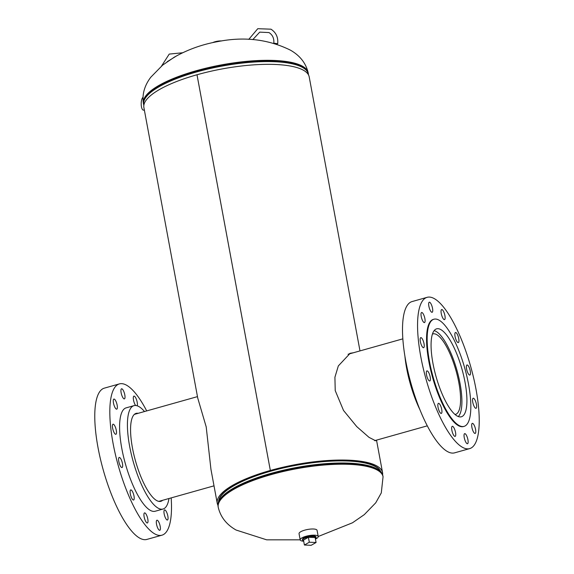 <?xml version="1.0" encoding="UTF-8"?>
<svg xmlns="http://www.w3.org/2000/svg" width="574" height="574" viewBox="0 0 574 574"><rect width="100%" height="100%" fill="white"/><g stroke="black" fill="none" stroke-linecap="round" stroke-linejoin="round"><path stroke-width="0.86" d="M376.286 440.193L375.683 440.775L369.017 437.359L356.748 426.604L343.532 410.475L335.223 390.593L334.915 377.247L338.33 365.925L350.212 353.261L353.34 352.78M349.631 353.484L351.869 353.189M382.6 474.77A84.062 23.713 -10.5 0 0 382.549 472.61A84.062 23.713 -10.5 0 0 270.347 470.458L197.004 74.756A84.062 23.713 -10.5 0 0 143.895 107.546L197.743 398.076L206.202 426.891L210.945 469.31L217.237 503.247A84.062 23.713 -10.5 0 1 270.332 470.458L196.997 74.764A84.062 23.713 -10.5 0 1 309.207 76.909L359.991 350.908M270.347 470.458L270.878 470.766A82.556 23.29 -10.5 0 0 218.629 501.174A82.556 23.29 -10.5 0 1 270.863 470.773L270.856 470.759M270.878 470.766A82.556 23.29 -10.5 0 1 380.497 471.168A82.556 23.29 -10.5 0 0 270.878 470.766M217.962 505.285A84.062 23.713 -10.5 0 1 217.237 503.247M270.332 470.458L270.863 470.773M212.71 42.62A6.551 1.844 -10.5 0 1 220.832 40.912A6.551 1.844 -10.5 0 1 221.7 40.948M143.658 110.129A6.551 2.368 -89.2 0 1 143.478 110.143A6.551 2.368 -89.2 0 1 143.306 110.122A6.551 2.368 -89.2 0 1 141.204 104.296A6.551 2.368 -89.2 0 1 142.962 97.329M315.37 538.685A6.888 1.944 169.5 0 0 316.095 537.565L315.98 536.948A6.888 1.944 169.5 0 0 311.417 535.958A6.888 1.944 169.5 0 0 304.134 537.759A6.888 1.944 169.5 0 0 302.433 539.438L302.548 540.077A6.888 1.944 169.5 0 0 303.632 540.859M315.435 539.043A9.17 2.583 169.5 0 0 315.965 538.792A9.17 2.583 169.5 0 0 318.218 536.532L317.078 530.354A9.17 2.583 169.5 0 0 311.043 529.041A9.17 2.583 169.5 0 0 301.307 531.431A9.17 2.583 169.5 0 0 299.047 533.698L300.195 539.876A9.17 2.583 169.5 0 0 303.696 541.217M318.218 536.532A9.17 2.583 169.5 0 0 312.184 535.219A9.17 2.583 169.5 0 0 302.455 537.608A9.17 2.583 169.5 0 0 300.195 539.876M316.095 537.565A6.888 1.944 169.5 0 0 311.244 536.597A6.888 1.944 169.5 0 0 303.833 538.599A6.888 1.944 169.5 0 0 302.548 540.077M315.155 537.558L308.389 537.278L303.488 540.084L304.407 545.027L311.173 545.3L316.073 542.495L315.155 537.558M316.073 542.495L309.307 542.222L308.389 537.278M309.307 542.222L304.407 545.027M455.06 414.493A41.809 12.341 74.3 0 0 455.498 414.399A41.809 12.341 74.3 0 0 458.038 378.725A41.809 12.341 74.3 0 0 438.256 335.69A41.809 12.341 74.3 0 0 432.853 333.91A41.809 12.341 74.3 0 0 432.437 334.061M458.289 416.53A45.181 13.338 74.3 0 0 458.353 375.64A45.181 13.338 74.3 0 0 437.783 332.59A45.181 13.338 74.3 0 0 434.131 330.638M117.161 405.201A5.238 1.55 74.3 0 0 113.903 399.074A5.238 1.55 74.3 0 0 113.48 403.027A5.238 1.55 74.3 0 0 116.737 409.154A5.238 1.55 74.3 0 0 117.161 405.201M124.809 394.919A5.238 1.55 74.3 0 0 121.552 388.792A5.238 1.55 74.3 0 0 121.128 392.745A5.238 1.55 74.3 0 0 124.386 398.873A5.238 1.55 74.3 0 0 124.809 394.919M137.179 405.804A5.238 1.55 74.3 0 0 137.2 402.252A5.238 1.55 74.3 0 0 133.936 396.117A5.238 1.55 74.3 0 0 133.512 400.071A5.238 1.55 74.3 0 0 135.636 405.495M167.845 516.062A5.238 1.55 74.3 0 0 164.587 509.934A5.238 1.55 74.3 0 0 164.164 513.888A5.238 1.55 74.3 0 0 167.421 520.015A5.238 1.55 74.3 0 0 167.845 516.062M160.196 526.344A5.238 1.55 74.3 0 0 156.939 520.216A5.238 1.55 74.3 0 0 156.515 524.17A5.238 1.55 74.3 0 0 159.773 530.297A5.238 1.55 74.3 0 0 160.196 526.344M147.805 519.018A5.238 1.55 74.3 0 0 144.548 512.891A5.238 1.55 74.3 0 0 144.124 516.844A5.238 1.55 74.3 0 0 147.389 522.971A5.238 1.55 74.3 0 0 147.805 519.018M134 496.051A5.238 1.55 74.3 0 0 130.736 489.916A5.238 1.55 74.3 0 0 130.312 493.87A5.238 1.55 74.3 0 0 133.577 500.004A5.238 1.55 74.3 0 0 134 496.051M122.463 463.591A5.238 1.55 74.3 0 0 119.205 457.456A5.238 1.55 74.3 0 0 118.782 461.41A5.238 1.55 74.3 0 0 122.04 467.545A5.238 1.55 74.3 0 0 122.463 463.591M116.3 430.335A5.238 1.55 74.3 0 0 113.042 424.208A5.238 1.55 74.3 0 0 112.619 428.161A5.238 1.55 74.3 0 0 115.883 434.288A5.238 1.55 74.3 0 0 116.3 430.335M144.497 411.529A53.691 15.85 74.3 0 0 133.95 405.66L126.122 407.863A53.691 15.85 74.3 0 0 121.788 448.387A53.691 15.85 74.3 0 0 155.202 511.233L163.03 509.03A53.691 15.85 74.3 0 0 168.971 498.512M133.95 405.66A53.691 15.85 74.3 0 0 129.616 446.185A53.691 15.85 74.3 0 0 163.03 509.03M146.693 410.912A78.573 23.197 74.3 0 0 119.385 383.906L104.325 388.146A78.573 23.197 74.3 0 0 97.989 447.447A78.573 23.197 74.3 0 0 146.887 539.417L161.94 535.183A78.573 23.197 74.3 0 0 171.167 497.895M119.385 383.906A78.573 23.197 74.3 0 0 113.042 443.214A78.573 23.197 74.3 0 0 161.94 535.183M138.169 413.316A45.676 13.482 74.3 0 0 136.117 413.373A45.676 13.482 74.3 0 0 132.436 447.849A45.676 13.482 74.3 0 0 160.863 501.31A45.676 13.482 74.3 0 0 162.636 500.298M438.048 407.296A5.238 1.55 74.3 0 0 441.306 413.424A5.238 1.55 74.3 0 0 441.729 409.47A5.238 1.55 74.3 0 0 438.471 403.343A5.238 1.55 74.3 0 0 438.048 407.296M451.86 430.263A5.238 1.55 74.3 0 0 455.117 436.398A5.238 1.55 74.3 0 0 455.541 432.444A5.238 1.55 74.3 0 0 452.283 426.31A5.238 1.55 74.3 0 0 451.86 430.263M464.244 437.596A5.238 1.55 74.3 0 0 467.509 443.724A5.238 1.55 74.3 0 0 467.932 439.77A5.238 1.55 74.3 0 0 464.667 433.643A5.238 1.55 74.3 0 0 464.244 437.596M471.893 427.314A5.238 1.55 74.3 0 0 475.157 433.442A5.238 1.55 74.3 0 0 475.581 429.488A5.238 1.55 74.3 0 0 472.316 423.361A5.238 1.55 74.3 0 0 471.893 427.314M472.754 402.18A5.238 1.55 74.3 0 0 476.011 408.308A5.238 1.55 74.3 0 0 476.434 404.354A5.238 1.55 74.3 0 0 473.177 398.227A5.238 1.55 74.3 0 0 472.754 402.18M466.59 368.924A5.238 1.55 74.3 0 0 469.848 375.059A5.238 1.55 74.3 0 0 470.271 371.105A5.238 1.55 74.3 0 0 467.014 364.971A5.238 1.55 74.3 0 0 466.59 368.924M455.06 336.464A5.238 1.55 74.3 0 0 458.317 342.599A5.238 1.55 74.3 0 0 458.741 338.646A5.238 1.55 74.3 0 0 455.483 332.511A5.238 1.55 74.3 0 0 455.06 336.464M441.248 313.497A5.238 1.55 74.3 0 0 444.506 319.625A5.238 1.55 74.3 0 0 444.929 315.671A5.238 1.55 74.3 0 0 441.671 309.544A5.238 1.55 74.3 0 0 441.248 313.497M428.857 306.172A5.238 1.55 74.3 0 0 432.122 312.299A5.238 1.55 74.3 0 0 432.538 308.346A5.238 1.55 74.3 0 0 429.28 302.218A5.238 1.55 74.3 0 0 428.857 306.172M421.208 316.453A5.238 1.55 74.3 0 0 424.473 322.581A5.238 1.55 74.3 0 0 424.889 318.627A5.238 1.55 74.3 0 0 421.632 312.5A5.238 1.55 74.3 0 0 421.208 316.453M420.355 341.587A5.238 1.55 74.3 0 0 423.612 347.715A5.238 1.55 74.3 0 0 424.035 343.761A5.238 1.55 74.3 0 0 420.778 337.634A5.238 1.55 74.3 0 0 420.355 341.587M426.518 374.836A5.238 1.55 74.3 0 0 429.775 380.964A5.238 1.55 74.3 0 0 430.199 377.01A5.238 1.55 74.3 0 0 426.941 370.883A5.238 1.55 74.3 0 0 426.518 374.836M419.967 409.814A53.691 15.85 -105.7 0 1 406.636 368.25A53.691 15.85 -105.7 0 1 404.928 356.354M420.778 356.641A78.573 23.197 -105.7 0 1 427.113 297.332A78.573 23.197 -105.7 0 1 476.011 389.301A78.573 23.197 -105.7 0 1 469.676 448.61A78.573 23.197 -105.7 0 1 420.778 356.641M469.676 448.61L454.615 452.843A78.573 23.197 -105.7 0 1 405.725 360.874A78.573 23.197 -105.7 0 1 412.06 301.572L427.113 297.332M429.438 361.233A55.656 16.431 -105.7 0 1 433.922 319.223A55.656 16.431 -105.7 0 1 468.556 384.372A55.656 16.431 -105.7 0 1 464.072 426.374A55.656 16.431 -105.7 0 1 429.438 361.233M464.072 426.374L463.469 426.547A55.656 16.431 -105.7 0 1 428.835 361.405A55.656 16.431 -105.7 0 1 433.32 319.395L433.922 319.223M465.048 382.298A45.676 13.482 -105.7 0 1 461.367 416.774A45.676 13.482 -105.7 0 1 432.94 363.306A45.676 13.482 -105.7 0 1 436.627 328.83A45.676 13.482 -105.7 0 1 465.048 382.298M276.216 43.925L277.565 43.653L273.841 43.215M143.385 103.406C141.577 91.653 146.757 82.527 150.819 77.196L162.664 65.106L174.324 57.149C187.712 49.565 202.156 44.392 217.639 41.629C243.907 36.37 268.144 39.204 290.358 50.125C299.951 55.556 305.899 63.14 308.202 72.862A83.811 23.642 169.5 0 0 302.878 66.448A83.811 23.642 169.5 0 0 196.337 70.71A83.811 23.642 169.5 0 0 143.385 103.406L143.844 105.394M308.439 74.799A83.732 23.62 169.5 0 0 196.595 71.965A83.732 23.62 169.5 0 0 143.852 105.3M308.202 72.862L308.36 73.716A83.811 23.642 169.5 0 0 196.495 71.571A83.811 23.642 169.5 0 0 143.543 104.26M300.188 539.833L266.709 539.84L236.086 530.039C226.493 524.6 220.545 517.016 218.242 507.301A83.811 23.642 -10.5 0 1 271.193 474.605A83.811 23.642 -10.5 0 1 377.735 470.336A83.811 23.642 -10.5 0 1 383.059 476.75L381.287 492.915L375.74 502.81L364.325 514.605L352.472 522.799L318.218 536.496M218.185 503.089L218.802 500.442A82.634 23.312 -10.5 0 1 270.921 471.132A82.634 23.312 -10.5 0 1 380.081 470.551L381.602 472.797A83.732 23.62 -10.5 0 0 270.993 473.385A83.732 23.62 -10.5 0 0 218.185 503.089L218.084 506.44A83.811 23.642 -10.5 0 1 271.036 473.751A83.811 23.642 -10.5 0 1 382.901 475.896L381.602 472.797M382.549 472.61L376.522 440.122M308.36 73.716L308.482 74.878M383.059 476.75L382.901 475.896M218.242 507.301L218.084 506.44M144.383 110.158L143.478 110.143M158.811 501.375L214.009 485.841M134.345 414.392L197.478 396.627M427.307 425.836L374.6 440.667M402.833 338.854L348.066 354.258M167.156 61.734L177.029 55.628M182.647 52.765L169.23 54.085L161.588 65.981M273.791 43.272C274.236 38.494 272.636 34.928 268.998 32.567L259.721 32.13L252.818 39.606M277.687 43.796C278.311 37.403 276.08 32.531 270.993 29.188L257.769 28.7L248.772 39.376"/></g></svg>
